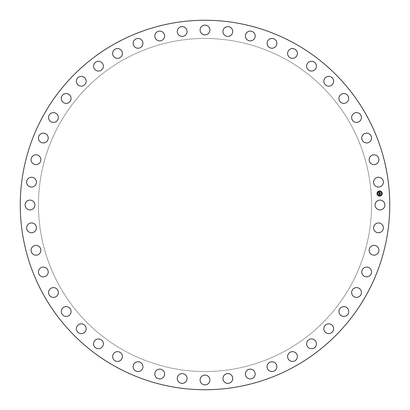 <?xml version="1.0" encoding="UTF-8"?>
<svg xmlns="http://www.w3.org/2000/svg" width="410" height="410" viewBox="0 0 410 410"><rect width="100%" height="100%" fill="white"/><g stroke="black" fill="none" stroke-linecap="round" stroke-linejoin="round"><path stroke-width="0.31" stroke-dasharray="2.05 1.54" d="M375.693 202.653A4.889 4.889 0 0 1 382.33 200.705A4.889 4.889 0 0 1 384.278 207.347A4.889 4.889 0 0 1 377.641 209.295A4.889 4.889 0 0 1 375.693 202.653M116.43 367.124A184.741 184.741 0 0 1 42.876 116.43A184.741 184.741 0 0 1 293.57 42.876A184.741 184.741 0 0 1 367.124 293.57A184.741 184.741 0 0 1 116.43 367.124M284.837 58.855A166.527 166.527 0 0 1 351.144 284.837A166.527 166.527 0 0 1 125.163 351.144A166.527 166.527 0 0 1 58.855 125.163A166.527 166.527 0 0 1 284.837 58.855A166.527 166.527 0 0 1 351.144 284.837A166.527 166.527 0 0 1 125.163 351.144A166.527 166.527 0 0 1 58.855 125.163A166.527 166.527 0 0 1 284.837 58.855M374.535 224.957A4.889 4.889 0 0 1 381.372 223.891A4.889 4.889 0 0 1 382.438 230.727A4.889 4.889 0 0 1 375.601 231.788A4.889 4.889 0 0 1 374.535 224.957M370.481 246.912A4.889 4.889 0 0 1 377.4 246.748A4.889 4.889 0 0 1 377.564 253.667A4.889 4.889 0 0 1 370.645 253.831A4.889 4.889 0 0 1 370.481 246.912M363.598 268.155A4.889 4.889 0 0 1 370.476 268.893A4.889 4.889 0 0 1 369.733 275.771A4.889 4.889 0 0 1 362.855 275.033A4.889 4.889 0 0 1 363.598 268.155M353.994 288.317A4.889 4.889 0 0 1 360.718 289.947A4.889 4.889 0 0 1 359.088 296.671A4.889 4.889 0 0 1 352.364 295.036A4.889 4.889 0 0 1 353.994 288.317M341.848 307.049A4.889 4.889 0 0 1 348.3 309.545A4.889 4.889 0 0 1 345.804 315.997A4.889 4.889 0 0 1 339.352 313.501A4.889 4.889 0 0 1 341.848 307.049M327.354 324.038A4.889 4.889 0 0 1 333.427 327.354A4.889 4.889 0 0 1 330.111 333.427A4.889 4.889 0 0 1 324.038 330.111A4.889 4.889 0 0 1 327.354 324.038M310.77 338.993A4.889 4.889 0 0 1 316.356 343.073A4.889 4.889 0 0 1 312.276 348.659A4.889 4.889 0 0 1 306.69 344.579A4.889 4.889 0 0 1 310.77 338.993M292.376 351.652A4.889 4.889 0 0 1 297.383 356.423A4.889 4.889 0 0 1 292.607 361.43A4.889 4.889 0 0 1 287.6 356.659A4.889 4.889 0 0 1 292.376 351.652M272.486 361.799A4.889 4.889 0 0 1 276.827 367.191A4.889 4.889 0 0 1 271.44 371.527A4.889 4.889 0 0 1 267.1 366.14A4.889 4.889 0 0 1 272.486 361.799M251.443 369.266A4.889 4.889 0 0 1 255.04 375.176A4.889 4.889 0 0 1 249.136 378.773A4.889 4.889 0 0 1 245.534 372.869A4.889 4.889 0 0 1 251.443 369.266M229.605 373.925A4.889 4.889 0 0 1 232.403 380.255A4.889 4.889 0 0 1 226.074 383.048A4.889 4.889 0 0 1 223.276 376.723A4.889 4.889 0 0 1 229.605 373.925M207.347 375.693A4.889 4.889 0 0 1 209.295 382.33A4.889 4.889 0 0 1 202.653 384.278A4.889 4.889 0 0 1 200.705 377.641A4.889 4.889 0 0 1 207.347 375.693M185.043 374.535A4.889 4.889 0 0 1 186.109 381.372A4.889 4.889 0 0 1 179.272 382.438A4.889 4.889 0 0 1 178.212 375.601A4.889 4.889 0 0 1 185.043 374.535M163.088 370.481A4.889 4.889 0 0 1 163.252 377.4A4.889 4.889 0 0 1 156.333 377.564A4.889 4.889 0 0 1 156.169 370.645A4.889 4.889 0 0 1 163.088 370.481M141.845 363.598A4.889 4.889 0 0 1 141.107 370.476A4.889 4.889 0 0 1 134.229 369.733A4.889 4.889 0 0 1 134.967 362.855A4.889 4.889 0 0 1 141.845 363.598M121.683 353.994A4.889 4.889 0 0 1 120.053 360.718A4.889 4.889 0 0 1 113.329 359.088A4.889 4.889 0 0 1 114.964 352.364A4.889 4.889 0 0 1 121.683 353.994M102.951 341.848A4.889 4.889 0 0 1 100.455 348.3A4.889 4.889 0 0 1 94.003 345.804A4.889 4.889 0 0 1 96.499 339.352A4.889 4.889 0 0 1 102.951 341.848M85.962 327.354A4.889 4.889 0 0 1 82.646 333.427A4.889 4.889 0 0 1 76.573 330.111A4.889 4.889 0 0 1 79.888 324.038A4.889 4.889 0 0 1 85.962 327.354M71.007 310.77A4.889 4.889 0 0 1 66.927 316.356A4.889 4.889 0 0 1 61.341 312.276A4.889 4.889 0 0 1 65.421 306.69A4.889 4.889 0 0 1 71.007 310.77M58.348 292.376A4.889 4.889 0 0 1 53.577 297.383A4.889 4.889 0 0 1 48.57 292.607A4.889 4.889 0 0 1 53.341 287.6A4.889 4.889 0 0 1 58.348 292.376M48.201 272.486A4.889 4.889 0 0 1 42.809 276.827A4.889 4.889 0 0 1 38.473 271.44A4.889 4.889 0 0 1 43.86 267.1A4.889 4.889 0 0 1 48.201 272.486M40.733 251.443A4.889 4.889 0 0 1 34.824 255.04A4.889 4.889 0 0 1 31.227 249.136A4.889 4.889 0 0 1 37.131 245.534A4.889 4.889 0 0 1 40.733 251.443M36.075 229.605A4.889 4.889 0 0 1 29.745 232.403A4.889 4.889 0 0 1 26.952 226.074A4.889 4.889 0 0 1 33.277 223.276A4.889 4.889 0 0 1 36.075 229.605M34.307 207.347A4.889 4.889 0 0 1 27.67 209.295A4.889 4.889 0 0 1 25.722 202.653A4.889 4.889 0 0 1 32.359 200.705A4.889 4.889 0 0 1 34.307 207.347M35.465 185.043A4.889 4.889 0 0 1 28.628 186.109A4.889 4.889 0 0 1 27.562 179.272A4.889 4.889 0 0 1 34.399 178.212A4.889 4.889 0 0 1 35.465 185.043M39.519 163.088A4.889 4.889 0 0 1 32.6 163.252A4.889 4.889 0 0 1 32.436 156.333A4.889 4.889 0 0 1 39.355 156.169A4.889 4.889 0 0 1 39.519 163.088M46.402 141.845A4.889 4.889 0 0 1 39.524 141.107A4.889 4.889 0 0 1 40.267 134.229A4.889 4.889 0 0 1 47.145 134.967A4.889 4.889 0 0 1 46.402 141.845M56.006 121.683A4.889 4.889 0 0 1 49.282 120.053A4.889 4.889 0 0 1 50.912 113.329A4.889 4.889 0 0 1 57.636 114.964A4.889 4.889 0 0 1 56.006 121.683M68.152 102.951A4.889 4.889 0 0 1 61.7 100.455A4.889 4.889 0 0 1 64.196 94.003A4.889 4.889 0 0 1 70.648 96.499A4.889 4.889 0 0 1 68.152 102.951M82.646 85.962A4.889 4.889 0 0 1 76.573 82.646A4.889 4.889 0 0 1 79.888 76.573A4.889 4.889 0 0 1 85.962 79.888A4.889 4.889 0 0 1 82.646 85.962M99.23 71.007A4.889 4.889 0 0 1 93.644 66.927A4.889 4.889 0 0 1 97.724 61.341A4.889 4.889 0 0 1 103.31 65.421A4.889 4.889 0 0 1 99.23 71.007M117.624 58.348A4.889 4.889 0 0 1 112.617 53.577A4.889 4.889 0 0 1 117.393 48.57A4.889 4.889 0 0 1 122.4 53.341A4.889 4.889 0 0 1 117.624 58.348M137.514 48.201A4.889 4.889 0 0 1 133.173 42.809A4.889 4.889 0 0 1 138.559 38.473A4.889 4.889 0 0 1 142.9 43.86A4.889 4.889 0 0 1 137.514 48.201M158.557 40.733A4.889 4.889 0 0 1 154.959 34.824A4.889 4.889 0 0 1 160.863 31.227A4.889 4.889 0 0 1 164.466 37.131A4.889 4.889 0 0 1 158.557 40.733M180.395 36.075A4.889 4.889 0 0 1 177.597 29.745A4.889 4.889 0 0 1 183.926 26.952A4.889 4.889 0 0 1 186.724 33.277A4.889 4.889 0 0 1 180.395 36.075M202.653 34.307A4.889 4.889 0 0 1 200.705 27.67A4.889 4.889 0 0 1 207.347 25.722A4.889 4.889 0 0 1 209.295 32.359A4.889 4.889 0 0 1 202.653 34.307M224.957 35.465A4.889 4.889 0 0 1 223.891 28.628A4.889 4.889 0 0 1 230.727 27.562A4.889 4.889 0 0 1 231.788 34.399A4.889 4.889 0 0 1 224.957 35.465M246.912 39.519A4.889 4.889 0 0 1 246.748 32.6A4.889 4.889 0 0 1 253.667 32.436A4.889 4.889 0 0 1 253.831 39.355A4.889 4.889 0 0 1 246.912 39.519M268.155 46.402A4.889 4.889 0 0 1 268.893 39.524A4.889 4.889 0 0 1 275.771 40.267A4.889 4.889 0 0 1 275.033 47.145A4.889 4.889 0 0 1 268.155 46.402M288.317 56.006A4.889 4.889 0 0 1 289.947 49.282A4.889 4.889 0 0 1 296.671 50.912A4.889 4.889 0 0 1 295.036 57.636A4.889 4.889 0 0 1 288.317 56.006M307.049 68.152A4.889 4.889 0 0 1 309.545 61.7A4.889 4.889 0 0 1 315.997 64.196A4.889 4.889 0 0 1 313.501 70.648A4.889 4.889 0 0 1 307.049 68.152M324.038 82.646A4.889 4.889 0 0 1 327.354 76.573A4.889 4.889 0 0 1 333.427 79.888A4.889 4.889 0 0 1 330.111 85.962A4.889 4.889 0 0 1 324.038 82.646M338.993 99.23A4.889 4.889 0 0 1 343.073 93.644A4.889 4.889 0 0 1 348.659 97.724A4.889 4.889 0 0 1 344.579 103.31A4.889 4.889 0 0 1 338.993 99.23M351.652 117.624A4.889 4.889 0 0 1 356.423 112.617A4.889 4.889 0 0 1 361.43 117.393A4.889 4.889 0 0 1 356.659 122.4A4.889 4.889 0 0 1 351.652 117.624M361.799 137.514A4.889 4.889 0 0 1 367.191 133.173A4.889 4.889 0 0 1 371.527 138.559A4.889 4.889 0 0 1 366.14 142.9A4.889 4.889 0 0 1 361.799 137.514M369.266 158.557A4.889 4.889 0 0 1 375.176 154.959A4.889 4.889 0 0 1 378.773 160.863A4.889 4.889 0 0 1 372.869 164.466A4.889 4.889 0 0 1 369.266 158.557M373.925 180.395A4.889 4.889 0 0 1 380.255 177.597A4.889 4.889 0 0 1 383.048 183.926A4.889 4.889 0 0 1 376.723 186.724A4.889 4.889 0 0 1 373.925 180.395M379.44 190.957A2.603 2.603 0 0 0 377.015 193.725A2.603 2.603 0 0 0 379.778 196.154A2.603 2.603 0 0 0 382.207 193.387A2.603 2.603 0 0 0 379.44 190.957M379.742 195.601A2.05 2.05 0 0 0 381.654 193.423A2.05 2.05 0 0 0 379.476 191.511A2.05 2.05 0 0 0 377.564 193.689A2.05 2.05 0 0 0 379.742 195.601M377.297 193.863L377.277 193.551L377.297 193.863M379.47 191.393L379.45 191.075L379.47 191.393M377.871 192.177L377.851 191.865L377.871 192.177M381.941 193.561L381.92 193.248L381.941 193.561M381.151 191.962L381.131 191.649L381.151 191.962M379.752 195.719L379.773 196.036L379.752 195.719M378.066 195.145L378.087 195.462L378.066 195.145M381.346 194.929L381.367 195.247L381.346 194.929M378.825 193.499L380.27 193.438L380.234 192.879L379.522 193.074L379.68 192.613L379.204 192.644L379.419 192.982L378.983 193.013L379.04 192.562L378.953 193.043L379.424 193.079L378.896 193.115L379.101 192.485L378.748 192.326L378.825 193.499M378.835 193.607L378.932 194.965L379.276 194.776L378.994 194.401L379.26 194.714L379.081 194.396L380.352 194.473L380.316 193.95L378.973 194.161L379.188 193.745L378.835 193.607M379.24 192.556L379.732 192.526L379.24 192.556M378.901 193.53L379.235 193.704L378.901 193.53M378.814 192.234L379.173 192.413L378.814 192.234M379.096 193.822L379.03 194.114L380.377 193.874L380.439 194.391L380.403 193.807L379.096 193.822M379.593 192.736L379.583 193.002L380.306 192.787L380.372 193.382L380.331 192.72L379.593 192.736"/><path stroke-width="0.61" d="M375.693 202.653A4.889 4.889 0 0 1 382.33 200.705A4.889 4.889 0 0 1 384.278 207.347A4.889 4.889 0 0 1 377.641 209.295A4.889 4.889 0 0 1 375.693 202.653M116.43 367.124A184.741 184.741 0 0 1 42.876 116.43A184.741 184.741 0 0 1 293.57 42.876A184.741 184.741 0 0 1 367.124 293.57A184.741 184.741 0 0 1 116.43 367.124M35.465 185.043A4.889 4.889 0 0 1 28.628 186.109A4.889 4.889 0 0 1 27.562 179.272A4.889 4.889 0 0 1 34.399 178.212A4.889 4.889 0 0 1 35.465 185.043M370.481 246.912A4.889 4.889 0 0 1 377.4 246.748A4.889 4.889 0 0 1 377.564 253.667A4.889 4.889 0 0 1 370.645 253.831A4.889 4.889 0 0 1 370.481 246.912M39.519 163.088A4.889 4.889 0 0 1 32.6 163.252A4.889 4.889 0 0 1 32.436 156.333A4.889 4.889 0 0 1 39.355 156.169A4.889 4.889 0 0 1 39.519 163.088M363.598 268.155A4.889 4.889 0 0 1 370.476 268.893A4.889 4.889 0 0 1 369.733 275.771A4.889 4.889 0 0 1 362.855 275.033A4.889 4.889 0 0 1 363.598 268.155M46.402 141.845A4.889 4.889 0 0 1 39.524 141.107A4.889 4.889 0 0 1 40.267 134.229A4.889 4.889 0 0 1 47.145 134.967A4.889 4.889 0 0 1 46.402 141.845M353.994 288.317A4.889 4.889 0 0 1 360.718 289.947A4.889 4.889 0 0 1 359.088 296.671A4.889 4.889 0 0 1 352.364 295.036A4.889 4.889 0 0 1 353.994 288.317M56.006 121.683A4.889 4.889 0 0 1 49.282 120.053A4.889 4.889 0 0 1 50.912 113.329A4.889 4.889 0 0 1 57.636 114.964A4.889 4.889 0 0 1 56.006 121.683M341.848 307.049A4.889 4.889 0 0 1 348.3 309.545A4.889 4.889 0 0 1 345.804 315.997A4.889 4.889 0 0 1 339.352 313.501A4.889 4.889 0 0 1 341.848 307.049M68.152 102.951A4.889 4.889 0 0 1 61.7 100.455A4.889 4.889 0 0 1 64.196 94.003A4.889 4.889 0 0 1 70.648 96.499A4.889 4.889 0 0 1 68.152 102.951M327.354 324.038A4.889 4.889 0 0 1 333.427 327.354A4.889 4.889 0 0 1 330.111 333.427A4.889 4.889 0 0 1 324.038 330.111A4.889 4.889 0 0 1 327.354 324.038M82.646 85.962A4.889 4.889 0 0 1 76.573 82.646A4.889 4.889 0 0 1 79.888 76.573A4.889 4.889 0 0 1 85.962 79.888A4.889 4.889 0 0 1 82.646 85.962M310.77 338.993A4.889 4.889 0 0 1 316.356 343.073A4.889 4.889 0 0 1 312.276 348.659A4.889 4.889 0 0 1 306.69 344.579A4.889 4.889 0 0 1 310.77 338.993M99.23 71.007A4.889 4.889 0 0 1 93.644 66.927A4.889 4.889 0 0 1 97.724 61.341A4.889 4.889 0 0 1 103.31 65.421A4.889 4.889 0 0 1 99.23 71.007M292.376 351.652A4.889 4.889 0 0 1 297.383 356.423A4.889 4.889 0 0 1 292.607 361.43A4.889 4.889 0 0 1 287.6 356.659A4.889 4.889 0 0 1 292.376 351.652M117.624 58.348A4.889 4.889 0 0 1 112.617 53.577A4.889 4.889 0 0 1 117.393 48.57A4.889 4.889 0 0 1 122.4 53.341A4.889 4.889 0 0 1 117.624 58.348M272.486 361.799A4.889 4.889 0 0 1 276.827 367.191A4.889 4.889 0 0 1 271.44 371.527A4.889 4.889 0 0 1 267.1 366.14A4.889 4.889 0 0 1 272.486 361.799M137.514 48.201A4.889 4.889 0 0 1 133.173 42.809A4.889 4.889 0 0 1 138.559 38.473A4.889 4.889 0 0 1 142.9 43.86A4.889 4.889 0 0 1 137.514 48.201M251.443 369.266A4.889 4.889 0 0 1 255.04 375.176A4.889 4.889 0 0 1 249.136 378.773A4.889 4.889 0 0 1 245.534 372.869A4.889 4.889 0 0 1 251.443 369.266M158.557 40.733A4.889 4.889 0 0 1 154.959 34.824A4.889 4.889 0 0 1 160.863 31.227A4.889 4.889 0 0 1 164.466 37.131A4.889 4.889 0 0 1 158.557 40.733M229.605 373.925A4.889 4.889 0 0 1 232.403 380.255A4.889 4.889 0 0 1 226.074 383.048A4.889 4.889 0 0 1 223.276 376.723A4.889 4.889 0 0 1 229.605 373.925M180.395 36.075A4.889 4.889 0 0 1 177.597 29.745A4.889 4.889 0 0 1 183.926 26.952A4.889 4.889 0 0 1 186.724 33.277A4.889 4.889 0 0 1 180.395 36.075M207.347 375.693A4.889 4.889 0 0 1 209.295 382.33A4.889 4.889 0 0 1 202.653 384.278A4.889 4.889 0 0 1 200.705 377.641A4.889 4.889 0 0 1 207.347 375.693M202.653 34.307A4.889 4.889 0 0 1 200.705 27.67A4.889 4.889 0 0 1 207.347 25.722A4.889 4.889 0 0 1 209.295 32.359A4.889 4.889 0 0 1 202.653 34.307M185.043 374.535A4.889 4.889 0 0 1 186.109 381.372A4.889 4.889 0 0 1 179.272 382.438A4.889 4.889 0 0 1 178.212 375.601A4.889 4.889 0 0 1 185.043 374.535M224.957 35.465A4.889 4.889 0 0 1 223.891 28.628A4.889 4.889 0 0 1 230.727 27.562A4.889 4.889 0 0 1 231.788 34.399A4.889 4.889 0 0 1 224.957 35.465M163.088 370.481A4.889 4.889 0 0 1 163.252 377.4A4.889 4.889 0 0 1 156.333 377.564A4.889 4.889 0 0 1 156.169 370.645A4.889 4.889 0 0 1 163.088 370.481M246.912 39.519A4.889 4.889 0 0 1 246.748 32.6A4.889 4.889 0 0 1 253.667 32.436A4.889 4.889 0 0 1 253.831 39.355A4.889 4.889 0 0 1 246.912 39.519M141.845 363.598A4.889 4.889 0 0 1 141.107 370.476A4.889 4.889 0 0 1 134.229 369.733A4.889 4.889 0 0 1 134.967 362.855A4.889 4.889 0 0 1 141.845 363.598M268.155 46.402A4.889 4.889 0 0 1 268.893 39.524A4.889 4.889 0 0 1 275.771 40.267A4.889 4.889 0 0 1 275.033 47.145A4.889 4.889 0 0 1 268.155 46.402M121.683 353.994A4.889 4.889 0 0 1 120.053 360.718A4.889 4.889 0 0 1 113.329 359.088A4.889 4.889 0 0 1 114.964 352.364A4.889 4.889 0 0 1 121.683 353.994M288.317 56.006A4.889 4.889 0 0 1 289.947 49.282A4.889 4.889 0 0 1 296.671 50.912A4.889 4.889 0 0 1 295.036 57.636A4.889 4.889 0 0 1 288.317 56.006M102.951 341.848A4.889 4.889 0 0 1 100.455 348.3A4.889 4.889 0 0 1 94.003 345.804A4.889 4.889 0 0 1 96.499 339.352A4.889 4.889 0 0 1 102.951 341.848M307.049 68.152A4.889 4.889 0 0 1 309.545 61.7A4.889 4.889 0 0 1 315.997 64.196A4.889 4.889 0 0 1 313.501 70.648A4.889 4.889 0 0 1 307.049 68.152M85.962 327.354A4.889 4.889 0 0 1 82.646 333.427A4.889 4.889 0 0 1 76.573 330.111A4.889 4.889 0 0 1 79.888 324.038A4.889 4.889 0 0 1 85.962 327.354M324.038 82.646A4.889 4.889 0 0 1 327.354 76.573A4.889 4.889 0 0 1 333.427 79.888A4.889 4.889 0 0 1 330.111 85.962A4.889 4.889 0 0 1 324.038 82.646M71.007 310.77A4.889 4.889 0 0 1 66.927 316.356A4.889 4.889 0 0 1 61.341 312.276A4.889 4.889 0 0 1 65.421 306.69A4.889 4.889 0 0 1 71.007 310.77M338.993 99.23A4.889 4.889 0 0 1 343.073 93.644A4.889 4.889 0 0 1 348.659 97.724A4.889 4.889 0 0 1 344.579 103.31A4.889 4.889 0 0 1 338.993 99.23M58.348 292.376A4.889 4.889 0 0 1 53.577 297.383A4.889 4.889 0 0 1 48.57 292.607A4.889 4.889 0 0 1 53.341 287.6A4.889 4.889 0 0 1 58.348 292.376M351.652 117.624A4.889 4.889 0 0 1 356.423 112.617A4.889 4.889 0 0 1 361.43 117.393A4.889 4.889 0 0 1 356.659 122.4A4.889 4.889 0 0 1 351.652 117.624M48.201 272.486A4.889 4.889 0 0 1 42.809 276.827A4.889 4.889 0 0 1 38.473 271.44A4.889 4.889 0 0 1 43.86 267.1A4.889 4.889 0 0 1 48.201 272.486M361.799 137.514A4.889 4.889 0 0 1 367.191 133.173A4.889 4.889 0 0 1 371.527 138.559A4.889 4.889 0 0 1 366.14 142.9A4.889 4.889 0 0 1 361.799 137.514M40.733 251.443A4.889 4.889 0 0 1 34.824 255.04A4.889 4.889 0 0 1 31.227 249.136A4.889 4.889 0 0 1 37.131 245.534A4.889 4.889 0 0 1 40.733 251.443M369.266 158.557A4.889 4.889 0 0 1 375.176 154.959A4.889 4.889 0 0 1 378.773 160.863A4.889 4.889 0 0 1 372.869 164.466A4.889 4.889 0 0 1 369.266 158.557M36.075 229.605A4.889 4.889 0 0 1 29.745 232.403A4.889 4.889 0 0 1 26.952 226.074A4.889 4.889 0 0 1 33.277 223.276A4.889 4.889 0 0 1 36.075 229.605M373.925 180.395A4.889 4.889 0 0 1 380.255 177.597A4.889 4.889 0 0 1 383.048 183.926A4.889 4.889 0 0 1 376.723 186.724A4.889 4.889 0 0 1 373.925 180.395M34.307 207.347A4.889 4.889 0 0 1 27.67 209.295A4.889 4.889 0 0 1 25.722 202.653A4.889 4.889 0 0 1 32.359 200.705A4.889 4.889 0 0 1 34.307 207.347M374.535 224.957A4.889 4.889 0 0 1 381.372 223.891A4.889 4.889 0 0 1 382.438 230.727A4.889 4.889 0 0 1 375.601 231.788A4.889 4.889 0 0 1 374.535 224.957M379.778 196.154A2.603 2.603 0 0 1 377.015 193.725A2.603 2.603 0 0 1 379.44 190.957A2.603 2.603 0 0 1 382.207 193.387A2.603 2.603 0 0 1 379.778 196.154M379.476 191.511A2.05 2.05 0 0 1 381.654 193.423A2.05 2.05 0 0 1 379.742 195.601A2.05 2.05 0 0 1 377.564 193.689A2.05 2.05 0 0 1 379.476 191.511M378.835 193.607L379.188 193.745L378.973 194.161L380.316 193.95L380.352 194.473L379.081 194.396L379.26 194.714L378.994 194.401L379.276 194.776L378.932 194.965L378.835 193.607M378.901 193.53L379.235 193.704L378.901 193.53M379.096 193.822L380.403 193.807L380.413 194.417L380.377 193.874L379.03 194.114L379.086 193.827M378.825 193.499L378.748 192.326L379.101 192.485L378.896 193.115L379.424 193.079L378.953 193.043L379.04 192.562L378.983 193.013L379.419 192.982L379.204 192.644L379.68 192.613L379.522 193.074L380.234 192.879L380.27 193.438L378.825 193.499M378.814 192.234L379.173 192.413L378.814 192.234M379.24 192.556L379.732 192.526L379.24 192.556M379.593 192.736L380.331 192.72L380.372 193.382L380.306 192.787L379.583 193.002L379.593 192.736M377.277 193.551L377.297 193.863L377.277 193.551M379.45 191.075L379.47 191.393L379.45 191.075M377.851 191.865L377.871 192.177L377.851 191.865M381.92 193.248L381.941 193.561L381.92 193.248M381.131 191.649L381.151 191.962L381.131 191.649M379.773 196.036L379.752 195.719L379.773 196.036M378.087 195.462L378.066 195.145L378.087 195.462M381.367 195.247L381.346 194.929L381.367 195.247"/></g></svg>
